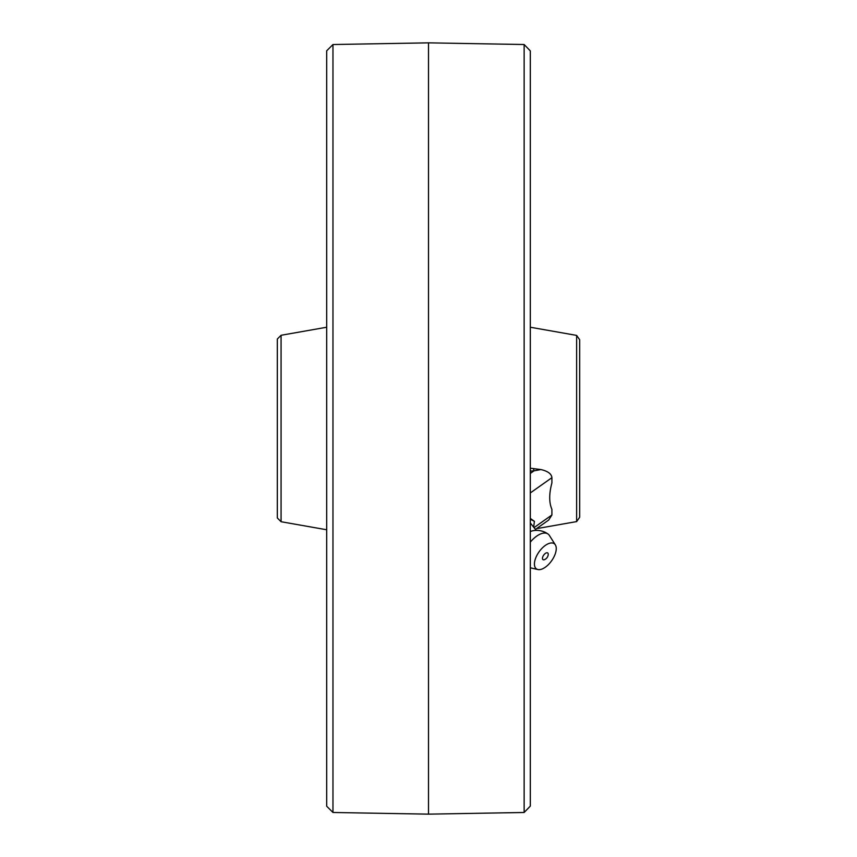 <?xml version="1.0" encoding="UTF-8"?>
<svg xmlns="http://www.w3.org/2000/svg" width="857" height="857" viewBox="0 0 857 857"><rect width="100%" height="100%" fill="white"/><g stroke="black" fill="none" stroke-linecap="round" stroke-linejoin="round"><path stroke-width="1.29" d="M524.141 44.521L530.312 50.906L530.312 806.094L524.141 812.479L524.141 44.521L428.5 42.85L428.5 814.15L524.141 812.479M332.966 812.479L326.688 806.201L326.688 50.799L332.966 44.521L332.966 812.479L428.5 814.15M576.632 335.408L579.675 339.747L579.675 517.253L576.632 521.592L576.632 335.408L530.312 327.235M281.075 521.72L277.325 517.971L277.325 339.029L281.075 335.28L281.075 521.72L326.688 529.765M534.029 527.623L551.908 514.982L551.908 509.347C548.983 502.609 548.983 493.793 551.908 482.909L551.908 477.67L530.312 492.946M551.908 514.982L548.705 520.028L535.443 529.401M530.312 468.211L540.842 469.55C547.827 471.136 551.512 473.846 551.908 477.67M540.842 469.55L533.965 470.857A9.256 1.5 86.5 0 1 533.59 468.543M543.552 555.315A4.081 2.035 125.3 0 0 542.524 558.914A4.081 2.035 125.3 0 0 544.656 559.589A6.17 6.17 0 0 0 548.223 554.554A4.081 2.035 125.3 0 0 546.723 552.786A4.081 2.035 125.3 0 0 543.552 555.315M552.122 560.049A15.426 7.713 -54.7 0 1 537.896 569.541A15.426 7.713 -54.7 0 1 538.571 552.551A15.426 7.713 -54.7 0 1 555.347 544.87A15.426 7.713 -54.7 0 1 552.122 560.049M530.312 518.421L534.425 521.324L530.312 519.224M533.643 527.141L534.425 521.324M536.225 530.387L530.837 523.606A18.511 9.256 125.3 0 0 530.312 523.049M555.347 544.87L549.412 535.496A19.743 9.877 125.3 0 0 548.019 534.007A19.743 19.743 0 0 0 532.872 530.74A15.415 7.702 125.3 0 0 530.312 531.629A15.426 7.713 -54.7 0 1 533.375 530.654M548.019 534.007A19.743 9.877 125.3 0 0 547.559 533.718A19.743 9.877 125.3 0 0 530.312 542.138M530.312 473.439L533.965 470.857L530.312 471.082M576.632 521.592L536.471 528.673M281.075 335.28L326.688 327.235M332.966 44.521L428.5 42.85M537.896 569.541L530.312 567.805"/></g></svg>
